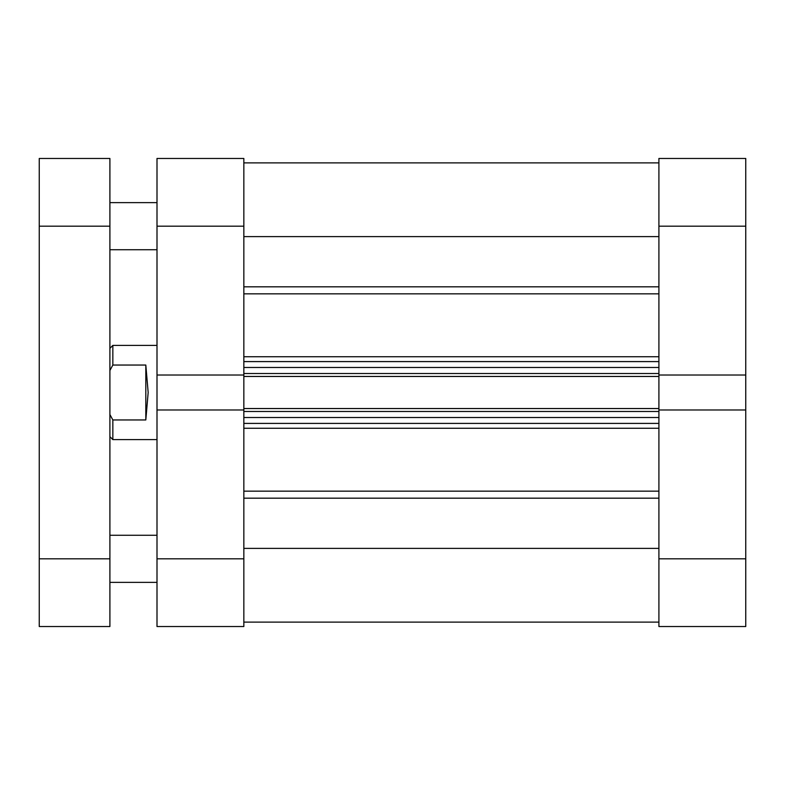 <?xml version="1.0" encoding="UTF-8"?>
<svg xmlns="http://www.w3.org/2000/svg" width="785" height="785" viewBox="0 0 785 785"><rect width="100%" height="100%" fill="white"/><g stroke="black" fill="none" stroke-linecap="round" stroke-linejoin="round"><path stroke-width="1.18" d="M109.9 558.822L109.9 226.178L39.25 226.178L39.25 558.822L109.9 558.822L109.9 626.528L39.25 626.528L39.25 558.822M39.25 226.178L39.25 158.472L109.9 158.472L109.9 226.178M745.75 558.822L745.75 626.528L658.909 626.528L658.909 558.822L745.75 558.822L745.75 375.014L658.909 375.014L658.909 158.472L745.75 158.472L745.75 226.178L658.909 226.178M745.75 375.014L745.75 226.178M658.909 558.822L658.909 409.986L745.75 409.986M157 226.178L157 158.472L243.841 158.472L243.841 226.178L157 226.178L157 409.986L243.841 409.986L243.841 626.528L157 626.528L157 558.822L243.841 558.822M157 409.986L157 558.822M243.841 226.178L243.841 375.014L157 375.014M157 345.4L112.844 345.4L112.844 365.045L145.814 365.045L148.169 392.5L145.814 419.955L112.844 419.955L112.844 439.6L157 439.6M112.844 419.955L109.9 414.529M109.9 370.471L112.844 365.045M145.814 419.955L145.814 365.045M243.841 409.986L243.841 375.014M658.909 375.014L658.909 376.457L243.841 376.457M243.841 408.543L658.909 408.543L658.909 376.457M658.909 408.543L658.909 409.986M243.841 236.609L658.909 236.609M243.841 548.391L658.909 548.391M658.909 162.887L243.841 162.887M658.909 423.409L243.841 423.409M243.841 361.591L658.909 361.591M243.841 286.819L658.909 286.819M243.841 491.155L658.909 491.155M243.841 356.743L658.909 356.743M658.909 293.845L243.841 293.845M658.909 428.257L243.841 428.257M658.909 498.181L243.841 498.181M658.909 411.487L243.841 411.487M243.841 417.522L658.909 417.522M243.841 373.513L658.909 373.513M658.909 367.478L243.841 367.478M157 535.272L109.9 535.272M157 202.628L109.9 202.628M157 249.728L109.9 249.728M157 582.372L109.9 582.372M109.9 436.656L112.844 439.6M109.9 348.344L112.844 345.4M243.841 622.112L658.909 622.112"/></g></svg>
